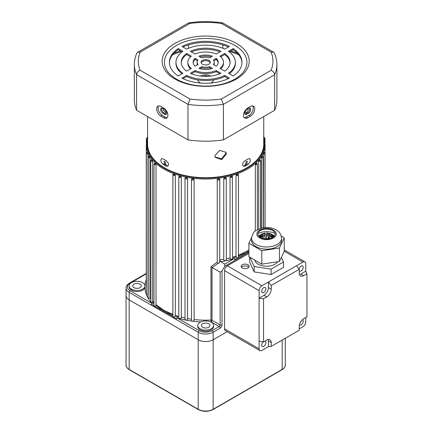 <?xml version="1.0" encoding="UTF-8"?>
<svg xmlns="http://www.w3.org/2000/svg" width="433" height="433" viewBox="0 0 433 433"><rect width="100%" height="100%" fill="white"/><g stroke="black" fill="none" stroke-linecap="round" stroke-linejoin="round"><path stroke-width="0.65" d="M255.329 231.006L255.329 164.616L255.686 163.761A0.66 0.379 0 0 0 256.553 163.674A0.66 0.379 0 0 0 256.504 163.165A0.66 0.379 0 0 0 256.385 163.111A59.391 34.288 180 0 1 255.686 163.761M258.696 229.003L258.696 161.249L258.994 160.372A0.66 0.379 0 0 0 259.816 160.248A0.66 0.379 0 0 0 259.746 159.761A0.66 0.379 0 0 0 259.562 159.685A59.391 34.288 180 0 1 258.994 160.372M261.386 228.099L261.608 156.789A0.66 0.379 0 0 0 262.387 156.632A0.66 0.379 0 0 0 262.295 156.161A0.66 0.379 0 0 0 262.041 156.069A59.391 34.288 180 0 1 261.608 156.789M237.701 174.142L238.258 174.472A1.321 0.763 180 0 1 238.464 174.883A1.321 0.763 180 0 1 237.652 175.587A1.321 0.763 180 0 1 236.212 175.425A1.321 0.763 180 0 1 236.017 175.278L236.586 174.548A0.66 0.379 0 0 0 236.678 174.613A0.66 0.379 0 0 0 237.56 174.645A0.66 0.379 0 0 0 237.701 174.142A59.391 34.288 180 0 1 236.586 174.548M231.834 176.047L232.424 176.42A1.321 0.763 180 0 1 232.559 176.756A1.321 0.763 180 0 1 231.747 177.46A1.321 0.763 180 0 1 230.307 177.292A1.321 0.763 180 0 1 230.042 177.075L230.643 176.377A0.66 0.379 0 0 0 230.773 176.485A0.66 0.379 0 0 0 231.623 176.529A0.66 0.379 0 0 0 231.834 176.047A59.391 34.288 180 0 1 230.643 176.377M225.631 177.562L226.253 177.968A1.321 0.763 180 0 1 226.329 178.228A1.321 0.763 180 0 1 225.512 178.932A1.321 0.763 180 0 1 224.078 178.764A1.321 0.763 180 0 1 223.758 178.466L224.381 177.811A0.66 0.379 0 0 0 224.543 177.958A0.66 0.379 0 0 0 225.36 178.012A0.66 0.379 0 0 0 225.631 177.562A59.391 34.288 180 0 1 224.381 177.811M219.845 259.924A59.391 34.288 0 0 0 223.758 259.291L224.078 260.487L225.436 260.845L226.329 259.854L226.253 177.968M219.168 178.656L219.812 179.11A1.321 0.763 180 0 1 219.845 179.284A1.321 0.763 180 0 1 219.033 179.987A1.321 0.763 180 0 1 217.593 179.819A1.321 0.763 180 0 1 217.236 179.441L217.88 178.824A0.66 0.379 0 0 0 218.059 179.013A0.66 0.379 0 0 0 218.844 179.078A0.66 0.379 0 0 0 219.168 178.656A59.391 34.288 180 0 1 217.88 178.824M226.329 258.777A59.391 34.288 0 0 0 230.042 257.895L230.307 258.929L231.812 259.34A60.712 35.051 180 0 1 225.436 260.845A60.712 35.051 180 0 1 220.646 261.673L220.348 261.353L219.715 261.889L219.812 179.11M191.532 179.11L191.5 179.284A1.321 0.763 180 0 1 191.532 179.11L192.176 178.656A0.66 0.379 0 0 0 192.349 179.013A0.66 0.379 0 0 0 193.004 179.11A0.66 0.379 0 0 0 193.464 178.824A59.391 34.288 180 0 1 192.176 178.656M185.091 177.968L185.015 178.228A1.321 0.763 180 0 1 185.091 177.968L185.714 177.562A0.66 0.379 0 0 0 185.871 177.958A0.66 0.379 0 0 0 186.964 177.811A59.391 34.288 180 0 1 185.714 177.562M178.921 176.42L179.511 176.047A0.66 0.379 0 0 0 179.635 176.485A0.66 0.379 0 0 0 180.702 176.377A59.391 34.288 180 0 1 179.511 176.047L178.921 176.42M173.086 174.472L173.644 174.142A0.66 0.379 0 0 0 173.73 174.613A0.66 0.379 0 0 0 174.759 174.548A59.391 34.288 180 0 1 173.644 174.142L173.086 174.472M154.619 163.328L154.96 163.111A0.66 0.379 0 0 0 154.841 163.706A0.66 0.379 0 0 0 155.658 163.761L156.015 164.616A1.321 0.763 180 0 1 154.37 164.513A1.321 0.763 180 0 1 153.986 163.977L153.986 305.287L154.37 306.136L163.679 311.213L155.918 305.346L154.868 306.153M151.512 159.874L151.783 159.685A0.66 0.379 0 0 0 151.599 160.297A0.66 0.379 0 0 0 152.351 160.372L152.649 161.249A1.321 0.763 180 0 1 151.133 161.108A1.321 0.763 180 0 1 150.749 160.567L150.873 302.066A60.712 35.051 180 0 1 148.27 298.386A60.712 35.051 180 0 1 146.397 294.559A60.712 35.051 180 0 1 144.963 286.976A7.918 4.574 0 0 0 144.903 286.435M149.098 156.248L149.304 156.069A0.66 0.379 0 0 0 149.049 156.697A0.66 0.379 0 0 0 149.737 156.789L149.959 157.688A1.321 0.763 180 0 1 148.584 157.509A1.321 0.763 180 0 1 148.194 156.968L148.194 298.137L148.584 298.673L149.959 297.78L149.959 157.688M147.415 152.481L147.55 152.313A0.66 0.379 0 0 0 147.058 152.578A0.66 0.379 0 0 0 147.22 152.957A0.66 0.379 0 0 0 147.837 153.06L147.989 153.969A1.321 0.763 180 0 1 146.755 153.764A1.321 0.763 180 0 1 146.37 153.228L146.37 294.397L146.755 294.922L147.989 294.061L147.989 153.969M263.356 227.704L263.508 153.06A0.66 0.379 0 0 0 264.233 152.871A0.66 0.379 0 0 0 264.125 152.416A0.66 0.379 0 0 0 263.794 152.313A59.391 34.288 180 0 1 263.508 153.06M152.649 161.249L152.649 301.341C152.492 302.234 151.988 302.543 151.133 302.272L150.873 302.066A60.712 35.051 180 0 0 152.086 303.452L151.155 305.07L176.199 319.527L176.431 318.585L173.265 317.048L172.881 316.122L172.881 174.883L173.2 174.19M180.702 176.377L181.303 177.075A1.321 0.763 180 0 1 179.17 177.292A1.321 0.763 180 0 1 178.786 176.756L178.786 317.741L179.533 318.612A60.712 35.051 180 0 1 177.129 317.914L176.431 318.585M191.5 320.057L191.884 320.977L192.533 321.194C193.659 321.221 194.184 320.669 194.108 319.532L194.108 179.441A1.321 0.763 180 0 1 193.194 180.014A1.321 0.763 180 0 1 191.884 179.819A1.321 0.763 180 0 1 191.5 179.284L191.5 320.057M186.964 177.811L187.586 178.466A1.321 0.763 180 0 1 185.405 178.764A1.321 0.763 180 0 1 185.015 178.228L185.015 319.126L185.909 320.117A60.712 35.051 180 0 1 179.533 318.612C180.68 318.785 181.27 318.304 181.303 317.167L181.303 177.075M238.145 174.19L238.464 174.883L238.464 256.856L237.533 257.814L236.212 256.991L236.017 256.103L236.017 175.278M217.236 262.046L217.664 263.567L212.24 267.599L210.963 266.798L217.236 262.046L217.236 179.441M223.758 259.291L223.758 178.466M230.042 257.895L230.042 177.075M165.076 165.092L164.004 161.422L165.076 161.536L166.18 165.195M246.269 161.536L247.34 161.422L246.269 165.092L245.165 165.195L246.269 161.536M131.443 289.13A7.918 4.574 0 0 0 142.641 289.13A7.918 4.574 0 0 0 142.641 282.662A7.918 4.574 0 0 0 134.013 281.672A7.918 4.574 0 0 0 129.121 285.899A7.918 4.574 0 0 0 131.443 289.13M129.121 285.899L129.121 286.976A7.918 4.574 0 0 0 131.443 290.207A7.918 4.574 0 0 0 140.07 291.198A7.918 4.574 0 0 0 144.963 286.976A60.712 35.051 180 0 1 146.278 279.707M200.073 328.755A7.918 4.574 0 0 0 208.701 329.746A7.918 4.574 0 0 0 213.593 325.519A7.918 4.574 0 0 0 211.272 322.287A7.918 4.574 0 0 0 202.644 321.297A7.918 4.574 0 0 0 197.751 325.519A7.918 4.574 0 0 0 200.073 328.755M197.751 325.519L197.751 326.601A7.918 4.574 0 0 0 200.073 329.832A7.918 4.574 0 0 0 208.701 330.823A7.918 4.574 0 0 0 213.593 326.601L213.593 325.519M173.086 314.564L163.674 310.142L156.015 304.713L156.015 164.616M174.759 174.548L175.327 175.278A1.321 0.763 180 0 1 173.265 175.425A1.321 0.763 180 0 1 172.881 174.883M212.013 267.426L212.013 320.268L220.137 324.961A1.321 0.763 -60 0 1 219.206 326.579L212.202 330.617A9.239 5.331 0 0 1 199.142 330.617L177.129 317.914L177.752 316.16L175.327 315.376L175.327 175.278M200.809 321.914A60.712 35.051 180 0 1 192.533 321.194A60.712 35.051 180 0 1 185.909 320.117C187.051 320.214 187.613 319.695 187.586 318.558L187.586 178.466M193.464 178.824L194.108 179.441M236.017 256.103L233.593 256.893L233.825 257.835L236.147 256.845M248.888 250.15L238.258 255.297M256.385 163.111L256.726 163.328M259.562 159.685L259.832 159.874M140.076 284.145A4.292 2.479 0 0 0 135.399 283.61A4.292 2.479 0 0 0 132.752 285.899A4.292 2.479 0 0 0 134.008 287.647A4.292 2.479 0 0 0 138.684 288.183A4.292 2.479 0 0 0 141.331 285.899A4.292 2.479 0 0 0 140.076 284.145M208.706 323.77A4.292 2.479 0 0 0 204.03 323.235A4.292 2.479 0 0 0 201.383 325.519A4.292 2.479 0 0 0 202.639 327.272A4.292 2.479 0 0 0 207.315 327.808A4.292 2.479 0 0 0 209.962 325.519A4.292 2.479 0 0 0 208.706 323.77M194.108 319.532A59.391 34.288 0 0 0 210.963 320.052L211.082 321.887L219.206 326.579A1.321 0.763 60 0 1 220.137 328.192L213.139 332.235A10.56 6.094 180 0 1 198.206 332.235L198.206 339.781A10.56 6.094 0 0 0 213.139 339.781L227.146 331.694L213.139 339.781A10.56 6.094 180 0 1 198.206 339.781L129.148 299.907L198.206 339.781L198.206 409.288A10.56 6.094 0 0 0 213.139 409.288L282.197 369.414A10.56 6.094 0 0 0 285.293 365.106C285.488 366.556 284.411 368.093 282.062 369.717A0.66 0.379 -120 0 0 282.197 369.414L282.197 340.067M151.155 305.07L129.148 292.362A10.56 6.094 180 0 1 126.052 288.053L126.052 295.598A10.56 6.094 0 0 0 129.148 299.907A10.56 6.094 180 0 1 126.052 295.598L126.052 365.106A10.56 6.094 0 0 0 129.148 369.414L198.206 409.288A0.66 0.379 120 0 0 198.341 409.586L129.283 369.717C126.945 368.11 125.868 366.572 126.052 365.106M153.986 302.786L153.255 302.017L152.941 302.916L152.086 303.452L130.079 290.749A1.321 0.763 120 0 0 129.148 292.362L129.148 369.414A0.66 0.379 120 0 0 129.283 369.717M175.327 315.376L175.197 316.112L173.812 317.08M220.646 261.673L224.803 264.076L234.215 258.642L233.825 257.835M232.337 176.161L232.559 258.469L231.812 259.34A60.712 35.051 180 0 0 234.215 258.642L235.146 260.26L248.888 252.325M220.348 261.353L219.818 260.168M235.146 260.26L224.803 266.23L222.005 271.08L222.005 324.961A2.641 1.526 120 0 1 220.137 328.192M147.837 153.06A59.391 34.288 180 0 1 147.55 152.313M149.737 156.789A59.391 34.288 180 0 1 149.304 156.069M152.351 160.372A59.391 34.288 180 0 1 151.783 159.685M155.658 163.761A59.391 34.288 180 0 1 154.96 163.111M222.005 324.961A1.321 0.763 0 0 1 220.137 324.961L220.137 272.157L212.24 267.599M219.715 261.889C219.168 263.123 218.486 263.681 217.664 263.567M220.137 272.157L222.005 271.08M224.803 266.23L224.803 264.076M156.015 304.713L155.918 305.346M163.674 310.142L163.674 312.301M172.956 316.593L163.679 311.213L173.032 315.229M247.671 253.029L247.665 251.946L238.388 257.321M248.888 251.281L247.665 251.946L248.888 251.167M247.671 250.875L247.665 251.946L238.312 255.957M246.734 114.285A2.971 1.716 -60 0 1 245.251 114.431A2.971 1.716 -60 0 1 244.634 113.073A2.971 1.716 -60 0 1 246.734 109.435L248.602 108.358A2.971 1.716 -60 0 1 250.085 108.212A2.971 1.716 -60 0 1 250.539 110.588A2.971 1.716 -60 0 1 248.602 113.208L246.734 114.285L245.803 113.744L247.671 112.667A2.971 1.716 120 0 0 249.543 108.071M244.861 114.031A2.971 1.716 120 0 0 245.803 113.744M162.743 113.208A2.971 1.716 60 0 1 160.643 109.571A2.971 1.716 60 0 1 161.26 108.212A2.971 1.716 60 0 1 162.743 108.358L164.61 109.435A2.971 1.716 60 0 1 166.548 112.05A2.971 1.716 60 0 1 166.093 114.431A2.971 1.716 60 0 1 164.61 114.285L162.743 113.208L163.674 112.667L165.541 113.744A2.971 1.716 -120 0 0 166.483 114.031M161.801 108.071A2.971 1.716 -120 0 0 161.574 109.029A2.971 1.716 -120 0 0 163.674 112.667M243.47 115.362A5.938 3.432 120 0 0 244.699 118.079A5.938 3.432 120 0 0 247.671 117.787L250.469 116.168A5.938 3.432 120 0 0 254.35 110.935A5.938 3.432 120 0 0 253.44 106.177A5.938 3.432 120 0 0 250.469 106.469L247.671 108.088A5.938 3.432 120 0 0 243.47 115.362M244.082 117.532A5.938 3.432 120 0 0 246.269 116.98L249.067 115.362A5.938 3.432 120 0 0 252.731 110.772A5.938 3.432 120 0 0 252.656 105.917M156.676 108.894A5.938 3.432 -120 0 0 160.876 116.168L163.674 117.787A5.938 3.432 -120 0 0 166.645 118.079A5.938 3.432 -120 0 0 167.555 113.322A5.938 3.432 -120 0 0 163.674 108.088L160.876 106.469A5.938 3.432 -120 0 0 157.904 106.177A5.938 3.432 -120 0 0 156.676 108.894M158.689 105.917A5.938 3.432 -120 0 0 158.077 108.088A5.938 3.432 -120 0 0 162.278 115.362L165.076 116.98A5.938 3.432 -120 0 0 167.262 117.532M208.939 64.176A4.617 2.668 0 0 0 210.292 62.287A4.617 2.668 0 0 0 207.439 59.824A4.617 2.668 0 0 0 202.406 60.404A4.617 2.668 0 0 0 201.053 62.287A4.617 2.668 0 0 0 203.905 64.755A4.617 2.668 0 0 0 208.939 64.176M210.194 62.828A4.617 2.668 0 0 0 206.996 60.809A4.617 2.668 0 0 0 202.406 61.481A4.617 2.668 0 0 0 201.15 62.828M236.472 78.99A43.554 25.146 0 0 0 236.472 43.43A43.554 25.146 0 0 0 174.872 43.43A43.554 25.146 0 0 0 174.872 78.99A43.554 25.146 0 0 0 236.472 78.99M234.854 79.136A41.27 23.826 0 0 0 234.854 45.443A41.27 23.826 0 0 0 176.491 45.443A41.27 23.826 0 0 0 176.491 79.136A41.27 23.826 0 0 0 234.854 79.136M188.528 48.29L188.528 44.897M222.849 48.301L222.849 44.908M221.377 99.022L271.069 70.33C273.218 71.196 274.408 72.663 274.641 74.73A71.272 41.146 180 0 0 276.898 64.468L276.898 100.034A71.272 41.146 180 0 1 274.641 110.296L274.641 74.73L223.401 104.321A71.272 41.146 180 0 1 187.976 104.337L190 99.038A67.31 38.862 0 0 0 221.377 99.022L223.401 104.321L223.401 139.881A71.272 41.146 180 0 1 187.976 139.897L187.976 104.337L136.574 74.66C136.812 72.592 138.003 71.126 140.151 70.26L190 99.038M274.641 110.296L223.401 139.881M136.574 110.22L136.574 74.66A71.272 41.146 180 0 1 134.354 64.468L134.354 100.034A71.272 41.146 180 0 0 136.574 110.22L187.976 139.897M219.91 73.74L216.267 71.64A17.818 10.289 180 0 1 195.077 71.64L191.435 73.74M228.386 78.633L224.722 76.517A29.698 17.147 180 0 1 186.623 76.517L182.959 78.633M230.069 62.828A24.416 14.094 0 0 0 224.705 54.536L220.754 56.815M223.488 62.287A17.818 10.289 180 0 1 219.996 68.403L224.705 71.12A24.416 14.094 0 0 0 230.091 62.287A24.416 14.094 0 0 0 224.705 53.459L219.996 56.171A17.818 10.289 180 0 1 223.488 62.287L223.488 63.364A17.818 10.289 180 0 1 220.754 68.842M214.254 62.287A8.579 4.952 180 0 1 213.312 64.544L216.208 66.217A12.541 7.237 0 0 0 218.21 62.287A12.541 7.237 0 0 0 216.208 58.363L213.312 60.035A8.579 4.952 180 0 1 214.254 62.287L214.254 63.364A8.579 4.952 180 0 1 213.853 64.858M218.178 62.828A12.541 7.237 0 0 0 216.208 59.44L213.853 60.799M241.955 62.828A36.296 20.957 0 0 0 233.133 49.665L229.284 51.89M235.368 62.287A29.698 17.147 180 0 1 228.456 73.285L233.133 75.992A36.296 20.957 0 0 0 241.966 62.287A36.296 20.957 0 0 0 233.133 48.588L228.456 51.289A29.698 17.147 180 0 1 235.368 62.287L235.368 63.364A29.698 17.147 180 0 1 229.284 73.767M211.282 68.76L209.577 67.775A8.579 4.952 180 0 1 201.767 67.775L200.062 68.76M182.06 51.89L178.212 49.665A36.296 20.957 0 0 0 169.39 62.828M182.06 73.767A29.698 17.147 180 0 1 175.977 63.364L175.977 62.287A29.698 17.147 180 0 1 182.888 51.289L178.212 48.588A36.296 20.957 0 0 0 169.379 62.287A36.296 20.957 0 0 0 178.212 75.992L182.888 73.285A29.698 17.147 180 0 1 175.977 62.287M211.282 56.891A12.541 7.237 0 0 0 200.062 56.891M190.59 68.842A17.818 10.289 180 0 1 187.857 63.364L187.857 62.287A17.818 10.289 180 0 1 191.348 56.171L186.639 53.459A24.416 14.094 0 0 0 181.254 62.287A24.416 14.094 0 0 0 186.639 71.12L191.348 68.403A17.818 10.289 180 0 1 187.857 62.287M190.59 56.815L186.639 54.536A24.416 14.094 0 0 0 181.275 62.828M219.91 51.911A24.416 14.094 0 0 0 191.435 51.911M197.491 60.799L195.137 59.44A12.541 7.237 0 0 0 193.167 62.828M197.491 64.858A8.579 4.952 180 0 1 197.091 63.364L197.091 62.287A8.579 4.952 180 0 1 198.033 60.035L195.137 58.363A12.541 7.237 0 0 0 193.134 62.287A12.541 7.237 0 0 0 195.137 66.217L198.033 64.544A8.579 4.952 180 0 1 197.091 62.287M228.386 47.018A36.296 20.957 0 0 0 182.959 47.018M190.374 73.274A24.416 14.094 0 0 0 220.971 73.274L216.267 70.557A17.818 10.289 180 0 1 195.077 70.557L190.374 73.274M181.941 78.146A36.296 20.957 0 0 0 229.403 78.146L224.722 75.439A29.698 17.147 180 0 1 186.623 75.439L181.941 78.146M198.871 68.371A12.541 7.237 0 0 0 212.473 68.371L209.577 66.698A8.579 4.952 180 0 1 201.767 66.698L198.871 68.371M201.767 57.876A8.579 4.952 180 0 1 209.577 57.876L212.473 56.209A12.541 7.237 0 0 0 198.871 56.209L201.767 57.876M195.077 54.017A17.818 10.289 180 0 1 216.267 54.017L220.971 51.3A24.416 14.094 0 0 0 190.374 51.3L195.077 54.017M229.403 46.434A36.296 20.957 0 0 0 181.941 46.434L186.623 49.135A29.698 17.147 180 0 1 224.722 49.135L229.403 46.434M195.137 59.44L195.137 58.363M186.639 54.536L186.639 53.459M178.212 49.665L178.212 48.588M201.767 67.775L201.767 66.698M209.577 67.775L209.577 66.698M233.133 49.665L233.133 48.588M216.208 59.44L216.208 58.363M224.705 54.536L224.705 53.459M186.623 76.517L186.623 75.439M224.722 76.517L224.722 75.439M195.077 71.64L195.077 70.557M216.267 71.64L216.267 70.557M134.354 64.468C134.365 60.615 135.183 56.858 136.806 53.205L137.651 52.269L140.184 52.144A67.31 38.862 0 0 0 140.151 70.26M271.069 70.33A67.31 38.862 0 0 0 271.036 52.074L273.564 52.193L274.408 53.124C276.054 56.804 276.887 60.588 276.898 64.468M137.651 52.269L188.685 22.857L189.876 23.458L140.184 52.144M271.036 52.074L221.501 23.474L222.692 22.879L273.564 52.193M215.093 156.995L221.593 158.819L226.015 153.222L225.826 152.01M226.362 153.964L226.021 152.373L219.699 150.397L214.887 155.739L215.244 157.374L221.696 159.636L226.362 153.964M166.072 110.967L165.715 112.661L163.1 109.874L163.533 108.889M247.811 108.889L248.244 109.874L246.734 112.558L245.63 112.661L245.273 110.967M245.067 166.126L243.319 166.234L242.577 164.686C242.745 162.987 243.573 161.671 245.067 160.74A58.071 33.525 0 0 0 246.734 159.815A58.071 33.525 0 0 0 248.336 158.851L249.884 158.63L250.35 161.249L248.336 164.242A58.071 33.525 180 0 1 246.734 165.2A58.071 33.525 180 0 1 245.067 166.126L244.136 165.585M163.008 164.242C161.671 163.219 160.946 161.839 160.832 160.107L161.46 158.63L163.008 158.851A58.071 33.525 0 0 0 166.277 160.74L168.572 163.56L168.026 166.234L166.277 166.126A58.071 33.525 180 0 1 163.008 164.242L163.896 163.728M203.012 76.3A7.918 4.574 180 0 1 208.333 76.3M200.506 76.067A7.918 4.574 180 0 1 210.839 76.067M213.566 79.894A7.918 4.574 180 0 1 211.272 82.763A7.918 4.574 180 0 1 210.752 83.039M263.746 116.585L263.746 144.189A58.071 33.525 180 0 1 246.734 167.896A58.071 33.525 180 0 1 183.451 175.165A58.071 33.525 180 0 1 147.599 144.189L147.599 116.585M245.803 164.664A56.75 32.767 180 0 1 245.035 165.097M166.31 165.097A56.75 32.767 180 0 1 163.945 163.701M200.593 83.039A7.918 4.574 180 0 1 197.778 79.894M245.208 111.243A2.176 1.256 120 0 0 246.204 109.82M165.141 109.82A2.176 1.256 -120 0 0 166.137 111.243M131.443 289.958L132.206 289.52M247.903 264.747A3.962 2.284 0 0 0 243.59 264.254A3.962 2.284 0 0 0 241.143 266.365A3.962 2.284 0 0 0 242.301 267.984A3.962 2.284 0 0 0 246.615 268.476A3.962 2.284 0 0 0 249.062 266.365A3.962 2.284 0 0 0 247.903 264.747M241.473 267.28A3.962 2.284 180 0 1 247.903 266.582A3.962 2.284 180 0 1 248.731 267.28M263.253 341.902A2.971 1.716 120 0 0 261.743 344.479A2.971 1.716 120 0 0 262.284 346.524A2.971 1.716 120 0 0 263.767 346.378A2.971 1.716 120 0 0 265.705 343.764A2.971 1.716 120 0 0 265.25 341.383A2.971 1.716 120 0 0 264.731 341.242M263.767 292.497A2.971 1.716 120 0 0 265.705 289.883A2.971 1.716 120 0 0 265.25 287.501A2.971 1.716 120 0 0 263.767 287.647A2.971 1.716 120 0 0 261.83 290.267A2.971 1.716 120 0 0 262.284 292.643A2.971 1.716 120 0 0 263.767 292.497M302.375 319.738A2.971 1.716 -60 0 1 302.58 319.83A2.971 1.716 -60 0 1 303.035 322.212A2.971 1.716 -60 0 1 301.097 324.826A2.971 1.716 -60 0 1 299.614 324.972A2.971 1.716 -60 0 1 299.43 324.842M299.062 269.099A2.971 1.716 -60 0 1 301.097 266.095A2.971 1.716 -60 0 1 302.58 265.949A2.971 1.716 -60 0 1 303.035 268.33A2.971 1.716 -60 0 1 301.097 270.944A2.971 1.716 -60 0 1 299.614 271.09A2.971 1.716 -60 0 1 299.23 270.706M296.432 265.824L299.23 269.31L271.231 285.471L268.433 281.991L302.965 262.052L284.243 251.248M266.76 296.962L263.962 295.349A6.322 3.648 120 0 0 268.433 287.604L271.231 289.222A6.322 3.648 -60 0 1 266.76 296.962L263.518 298.84L263.518 341.946L259.102 341.258L259.102 348.803A3.962 2.284 120 0 0 259.919 350.616L225.393 330.682A3.962 2.284 -60 0 1 224.57 328.869L224.57 270.674A3.962 2.284 -60 0 1 227.368 265.824L248.888 253.402M268.433 287.604L268.433 281.991L261.9 285.764A3.962 2.284 120 0 0 259.102 290.613L259.102 298.153L263.518 298.84M259.102 341.258L259.102 298.153L263.962 295.349M263.518 341.946L266.76 340.067A6.322 3.648 -60 0 1 269.921 339.753A6.322 3.648 -60 0 1 271.231 342.649L268.433 341.036L268.433 346.649L261.9 350.421A3.962 2.284 120 0 1 259.919 350.616M299.23 328.869L302.965 326.715A3.962 2.284 120 0 0 305.763 321.865L305.763 317.551M299.468 274.576A6.322 3.648 120 0 0 300.903 274.019L305.763 271.215L305.763 263.67A3.962 2.284 120 0 0 304.946 261.857A3.962 2.284 120 0 0 302.965 262.052M299.23 269.31L299.23 273.055A6.322 3.648 -60 0 0 300.54 275.951A6.322 3.648 -60 0 0 303.701 275.637L306.948 273.764L305.763 271.215M271.231 289.222L271.231 285.471M268.433 346.649L271.231 346.4L271.231 342.649M271.231 346.4L299.23 330.233L299.23 326.487A6.322 3.648 -60 0 1 303.701 318.742L306.948 316.869L306.948 273.764M268.433 341.036A6.322 3.648 120 0 0 268.195 339.515M273.916 235.655L270.874 233.842L270.874 235.996A6.598 3.81 180 0 1 271.226 236.185A6.598 3.81 180 0 1 271.231 236.191A6.598 3.81 180 0 1 271.567 236.396L271.848 236.575M263.892 238.74A10.23 5.905 180 0 1 265.018 238.605L265.018 238.908M266.333 238.989L266.333 238.54A10.23 5.905 180 0 1 268.574 238.653L268.574 238.854M260.336 237.322L260.893 236.938A6.598 3.81 180 0 1 261.456 236.472L261.456 234.318A6.598 3.81 180 0 0 260.893 234.783L260.893 236.938M258.718 236.034L261.456 234.318M260.893 234.783L258.734 236.05M277.715 261.727A11.88 6.858 180 0 1 258.165 264.211A11.88 6.858 180 0 1 254.756 260.081M262.252 236.851L262.154 238.285M269.001 238.783L269.001 237.56C268.882 234.702 268.422 233.176 267.626 232.97A6.598 3.81 180 0 0 266.652 232.922L266.192 238.984M270.874 233.842A6.598 3.81 180 0 1 271.231 234.036A6.598 3.81 180 0 1 271.567 234.242L271.567 236.396M259.188 236.564L260.081 236.017A6.598 3.81 180 0 1 260.336 235.471L260.336 237.441M258.874 236.229L260.336 235.471M260.081 236.017L260.081 237.279M260.027 237.241A6.598 3.81 180 0 1 259.968 236.781L259.648 236.965M273.937 236.57L273.082 236.115A6.598 3.81 180 0 1 273.163 236.683L273.163 237.203M273.532 236.927L273.163 236.683M273.082 236.115L273.082 237.257M274.414 236.039L272.325 234.87A6.598 3.81 180 0 1 272.736 235.379L272.736 237.473M274.246 236.245L272.736 235.379M272.325 234.87L272.325 237.024A6.598 3.81 180 0 1 272.709 237.495M273.191 235.054L271.567 234.242M272.335 237.701L270.874 235.996M270.874 233.896L268.904 233.165A6.598 3.81 180 0 1 269.791 233.409L269.791 235.563L271.572 238.058M270.073 233.484L269.791 233.409M268.904 233.165L268.904 235.325A6.598 3.81 180 0 1 269.791 235.563M269.846 238.848L268.904 235.325M266.652 232.922L266.652 235.076A6.598 3.81 180 0 1 267.626 235.124L268.574 238.653M267.626 232.97L267.626 235.124M266.333 238.54L266.652 235.076M264.633 233.089L264.39 233.133A6.598 3.81 180 0 1 264.633 233.089A6.598 3.81 180 0 1 265.337 232.986L265.018 238.605M264.363 233.138L263.194 233.972M264.39 233.133L264.39 235.287A6.598 3.81 180 0 1 265.337 235.141M262.853 238.94L264.39 235.287M260.877 234.518L262.393 233.782A6.598 3.81 180 0 1 263.194 233.457L263.194 235.612L261.835 238.166M261.602 234.074L263.194 233.457M262.393 233.782L262.393 235.936A6.598 3.81 180 0 1 263.194 235.612M260.682 237.641L262.393 235.936M281.369 257.397L283.496 261.981L271.101 269.131L254.176 266.517L249.873 257.251M283.496 261.981L283.496 267.367L271.101 274.522L254.176 271.902L249.641 262.127L249.641 257.11M271.101 269.131L271.101 274.522M254.176 266.517L254.176 271.902M272.649 230.545A8.579 4.952 180 0 1 272.617 237.549A8.579 4.952 180 0 1 260.487 237.528A8.579 4.952 180 0 1 260.514 230.524A8.579 4.952 180 0 1 272.649 230.545M251.589 238.345L251.589 240.499A14.982 8.649 0 0 0 255.946 246.599A14.982 8.649 0 0 0 272.281 248.499A14.982 8.649 0 0 0 281.547 240.499L281.547 238.345A14.982 8.649 180 0 1 272.281 246.339A14.982 8.649 180 0 1 255.946 244.445A14.982 8.649 180 0 1 251.589 238.345C252.412 234.118 253.716 231.628 255.492 230.876L261.77 228.002C266.966 226.897 271.74 227.509 276.097 229.831C279.317 231.498 281.136 234.34 281.547 238.345M281.233 236.05L284.243 237.798L279.464 247.99L261.786 250.691L248.888 243.205L251.649 237.327M284.243 237.798L284.243 251.264L279.464 261.456L261.786 264.162L248.888 256.677L248.888 243.205M279.464 261.456L279.464 247.99M261.786 264.162L261.786 250.691M258.025 233.587A12.541 7.237 180 0 1 275.112 233.587M257.359 229.652L257.359 163.977A1.321 0.763 180 0 1 256.672 164.643A1.321 0.763 180 0 1 255.329 164.616M260.596 228.315L260.596 160.567A1.321 0.763 180 0 1 258.696 161.249M263.15 227.736L263.15 156.968A1.321 0.763 180 0 1 261.386 157.688M147.079 139.058A1.321 0.763 180 0 1 146.755 138.923A1.321 0.763 180 0 1 146.37 138.381L147.924 137.358M147.599 137.467A0.66 0.379 0 0 0 147.063 137.721A0.66 0.379 0 0 0 147.22 138.116A0.66 0.379 0 0 0 147.35 138.17M263.995 138.17A0.66 0.379 0 0 0 264.125 137.575A0.66 0.379 0 0 0 263.746 137.467M264.974 227.525L264.974 153.228A1.321 0.763 180 0 1 263.356 153.969M263.746 137.461L265.066 144.725A59.391 34.288 180 0 1 228.402 176.404A59.391 34.288 180 0 1 163.674 168.973A59.391 34.288 180 0 1 146.278 144.725L146.278 285.899A59.391 34.288 0 0 0 146.37 287.761M147.599 139.117A58.731 33.909 0 0 0 164.145 168.166A58.731 33.909 0 0 0 232.153 174.456A58.731 33.909 0 0 0 263.746 139.117M246.501 159.95A57.41 33.146 180 0 1 244.764 160.919M166.581 160.919A57.41 33.146 180 0 1 165.076 160.086A57.41 33.146 180 0 1 164.843 159.95M177.752 316.16A59.391 34.288 0 0 0 178.786 316.469M181.303 317.167A59.391 34.288 0 0 0 185.015 318.044M187.586 318.558A59.391 34.288 0 0 0 191.5 319.197M210.535 321.914A60.712 35.051 180 0 0 211.082 321.887A1.321 0.763 -60 0 0 212.013 320.268A1.321 0.763 0 0 0 210.963 320.052L210.963 266.798M232.559 257.202A59.391 34.288 0 0 0 233.593 256.893M152.941 302.916L153.986 303.755M151.469 304.172L154.045 305.671M147.989 294.061A59.391 34.288 0 0 0 148.194 294.537M149.959 297.78A59.391 34.288 0 0 0 150.749 298.943M152.649 301.341A59.391 34.288 0 0 0 153.255 302.017M177.519 317.108L175.197 316.112M234.913 259.313L237.533 257.814M146.278 273.851L130.079 283.204A9.239 5.331 0 0 0 130.079 290.749M212.202 330.617A1.321 0.763 60 0 1 213.139 332.235L213.139 409.288A0.66 0.379 -120 0 1 213.004 409.586L282.062 369.717M199.142 330.617A1.321 0.763 120 0 0 198.206 332.235L176.199 319.527M130.079 283.204A1.321 0.763 -120 0 0 129.418 283.139L146.278 273.402M264.974 142.841L264.974 138.381A1.321 0.763 180 0 1 264.265 139.058M246.269 116.98L247.671 117.787M162.278 115.362L160.876 116.168M221.501 23.474A67.31 38.862 0 0 0 189.876 23.458M165.076 116.98L163.674 117.787M249.067 115.362L250.469 116.168M165.541 113.744L164.61 114.285M247.671 112.667L248.602 113.208M238.827 54.839A54.114 31.241 0 0 0 229.831 51.576M181.514 51.576A54.114 31.241 0 0 0 172.518 54.839M167.208 165.585L166.277 166.126M247.449 163.728L248.336 164.242M227.368 265.824L261.9 285.764M224.57 328.869L259.102 348.803M259.102 290.613L224.57 270.674M300.903 274.019L303.701 275.637M273.445 230.085A9.699 5.602 0 0 0 259.724 230.064A9.699 5.602 0 0 0 259.692 237.988A9.699 5.602 0 0 0 273.407 238.004A9.699 5.602 0 0 0 273.445 230.085M257.359 163.977L256.607 163.03M260.596 160.567L259.73 159.582M263.15 156.968L262.165 155.961M178.786 176.756L179.008 176.161M264.974 138.381L264.455 137.542L263.421 137.358M264.974 153.228L263.876 152.2M146.37 142.841L146.37 138.381M265.066 144.725L265.066 227.52M147.599 137.461L146.278 144.725M129.418 283.139C127.021 284.768 125.895 286.402 126.052 288.053M147.469 152.2L146.37 153.228M149.179 155.961L148.194 156.968M151.615 159.582L150.749 160.567M154.738 163.03L153.986 163.977M188.685 22.857C200.024 21.244 211.358 21.249 222.692 22.879M173.952 53.183L180.491 50.98M230.854 50.98L237.392 53.183M285.293 338.281L285.293 365.106M213.004 409.586C208.116 411.924 203.229 411.924 198.341 409.586M304.946 261.857L284.243 249.906"/></g></svg>

